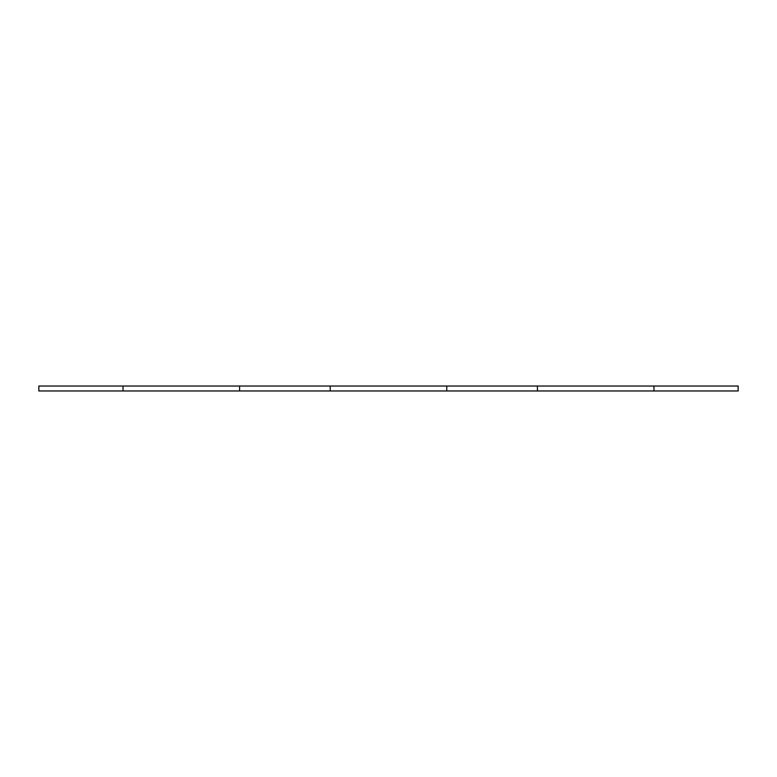 <?xml version="1.0" encoding="UTF-8"?>
<svg xmlns="http://www.w3.org/2000/svg" width="777" height="777" viewBox="0 0 777 777"><rect width="100%" height="100%" fill="white"/><g stroke="black" fill="none" stroke-linecap="round" stroke-linejoin="round"><path stroke-width="1.17" d="M123.028 390.967L123.028 386.033L38.85 386.033L38.85 390.967L239.578 390.967L239.578 386.033L738.15 386.033L738.15 390.967L653.972 390.967L653.972 386.033M537.422 386.033L537.422 390.967L653.972 390.967M537.422 390.967L446.775 390.967L446.775 386.033M330.225 386.033L330.225 390.967L446.775 390.967M330.225 390.967L239.578 390.967M123.028 386.033L239.578 386.033"/></g></svg>
